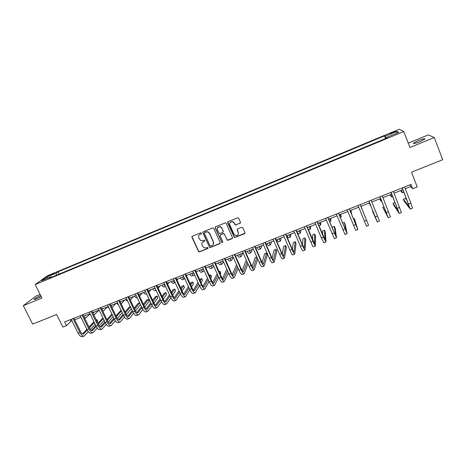 <?xml version="1.0" encoding="UTF-8"?>
<svg xmlns="http://www.w3.org/2000/svg" width="466" height="466" viewBox="0 0 466 466"><rect width="100%" height="100%" fill="white"/><g stroke="black" fill="none" stroke-linecap="round" stroke-linejoin="round"><path stroke-width="0.7" d="M201.51 233.117L200.712 232.79L192.382 236.198L191.957 237.305L198.667 251.786L199.483 251.879L207.795 248.529L207.83 247.469L206.222 247.871L203.753 247.667L202.052 245.198C201.516 243.613 201.976 242.436 203.426 241.668L204.51 241.231L204.813 240.456L204.516 240.147L202.931 240.567L200.578 240.433L198.755 237.887C198.219 236.297 198.673 235.114 200.13 234.34L201.207 233.897L201.51 233.117M418.287 140.61L413.54 143.085C413.173 143.924 415.375 143.429 420.134 141.606L424.905 139.118C425.231 138.286 423.023 138.786 418.287 140.61M40.67 295.537C37.548 296.918 35.399 298.106 34.21 299.09C33.727 299.673 34.6 299.527 36.837 298.636L41.183 296.562M392.588 132.28L390.188 133.497C389.984 133.853 391.009 133.585 393.263 132.694L395.669 131.47L392.588 132.28M239.99 223.389L240.444 222.259L238.662 218.205L238.01 217.686L228.025 221.612L227.577 222.742L234.433 237.561L244.528 233.74L244.982 232.616L242.844 227.746L241.691 227.274L237.631 228.917L237.177 230.041L238.237 232.452C238.621 234.678 237.666 235.691 235.382 235.487L233.949 234.182L229.785 224.74C229.365 222.631 230.239 221.589 232.412 221.612L234.072 222.993L235.371 225.078L240.456 222.911M40.082 294.366L36.033 296.032L23.3 305.679L32.637 324.109L56.596 314.498L62.869 327.074L66.452 325.652L64.611 321.959L411.006 184.431L412.69 188.747L417.245 186.948L411.519 172.204L442.7 159.704L434.295 137.522L428.312 134.89L408.233 143.138M23.3 305.679L41.928 298.054L35.171 284.551L403.754 131.534L409.917 147.495L434.295 137.522M213.795 228.375L212.647 227.903L203.327 231.719L202.896 232.831L209.653 247.429L210.405 247.481L219.713 243.73L220.15 242.623L213.795 228.375M215.624 226.686L225.573 222.806L226.179 223.313L232.511 237.643L232.068 238.755L227.379 240.374L224.327 234.124L223.179 233.652L220.517 234.73L220.074 235.848L222.754 241.854L221.962 242.623L215.181 227.81L215.624 226.686M49.466 275.767L54.26 273.425L51.441 274.352L48.173 276.053L49.466 275.767M35.171 284.551L47.509 275.738L399.315 129.21L403.754 131.534M51.854 277.13L51.312 276.734L49.326 278.179L387.194 137.854L386.582 137.412L386.768 138.029M51.312 276.734L41.719 280.718L46.804 277.072L56.24 273.146L56.345 275.266M59.252 274.06L58.122 271.771L56.24 273.146M58.122 271.771L384.508 135.886L385.079 136.311L397.009 131.342L398.78 132.344L386.582 137.412M405.28 188.765L410.68 186.621L412.69 188.747M66.452 325.652L70.972 321.266L71.997 320.864M74.706 319.787L80.979 317.305M83.67 316.233L90.02 313.723M92.699 312.657L99.118 310.111M101.786 309.057L108.275 306.482M110.931 305.434L117.496 302.83M120.135 301.782L126.781 299.149M129.402 298.112L136.124 295.444M138.734 294.413L145.532 291.716M148.124 290.691L154.997 287.965M157.578 286.945L164.533 284.184M167.096 283.171L174.133 280.381M176.678 279.373L183.796 276.548M186.324 275.552L193.524 272.692M196.035 271.701L203.322 268.812M205.815 267.822L213.183 264.904M215.659 263.919L223.115 260.966M225.567 259.993L233.111 257.005M235.551 256.038L243.182 253.015M245.599 252.054L253.318 248.995M255.718 248.04L263.529 244.947M265.911 244.003L273.81 240.875M276.169 239.938L284.161 236.769M286.503 235.843L294.588 232.639M296.912 231.719L305.084 228.474M307.391 227.565L315.663 224.286M317.94 223.383L326.311 220.063M328.571 219.166L337.035 215.81M339.271 214.925L347.84 211.529M350.053 210.655L358.715 207.219M360.911 206.351L369.655 202.885M371.88 202.005L380.652 198.522M382.93 197.619L391.731 194.136M394.067 193.209L402.892 189.709M237.252 229.22L238.237 232.452M70.215 319.734L70.972 321.266M409.987 184.839L410.68 186.621M385.545 138.542L384.508 135.886M209.921 247.528L209.776 247.207L210.545 247.265L220.168 243.281M386.023 138.338L385.079 136.311M47.957 278.126L46.804 277.072M397.009 131.342L396.316 133.363M201.51 233.606L199.128 235.062M202.366 242.46L204.819 240.916M192.149 236.344L192.12 237.107L198.819 251.57L199.634 251.663L208.116 248.203M203.065 231.893L203.042 232.639L209.653 247.429M204.69 232.476L204.388 233.25L209.98 245.704L210.778 246.031L211.919 245.57C213.381 244.801 213.842 243.625 213.311 242.035L209.49 233.507L207.923 232.01L205.832 232.004L204.533 232.569M213.212 244.446L213.311 242.035M204.836 232.278L205.978 231.812L208.063 231.818L209.63 233.315L213.445 241.831M220.197 234.963L223.925 233.443L227.495 240.171L232.534 238.272M215.327 226.89L215.315 227.618L221.764 242.093L222.777 242.279M221.653 228.101L220.156 226.779C217.913 226.633 216.993 227.653 217.401 229.837L219.387 233.629L222.684 232.54L223.127 231.421L221.775 227.915L220.278 226.587L217.651 227.554M223.132 232.109L223.127 231.421M221.775 227.915L223.249 231.229M229.977 222.538L232.517 221.432L234.182 222.806L235.476 224.892L240.089 223.208M238.237 234.293L238.342 232.254M227.693 221.851L234.538 237.357L245.017 233.216M84.27 315.995L85.191 316.047L85.977 315.319M90.037 313.834L85.936 317.911L84.428 317.765M84.072 336.044L82.499 336.656C81.061 337.099 79.593 335.934 78.09 333.161L71.234 319.332M88.336 331.681L84.276 335.963C82.849 336.405 81.381 335.235 79.878 332.462L73.028 318.622M73.948 318.255L80.595 331.705C81.597 333.551 82.575 334.332 83.531 334.04L87.282 330.085M89.373 327.831L94.318 322.501M96.41 320.247L96.916 319.693L96.264 319.95M82.54 333.976L86.892 329.311M88.994 327.056L93.946 321.744M96.916 319.693L97.755 321.412L97.248 321.965M95.163 324.237L90.352 329.485M92.973 312.546L93.87 312.61L94.627 311.894M99.637 311.183L98.74 310.263L94.965 314.218L93.608 314.521M101.815 309.121L102.602 309.15L103.336 308.44M107.349 306.849L103.691 310.77L102.794 311.137M111.077 305.743L112.096 304.968M115.987 303.424L111.986 307.612M109.061 308.108L107.576 306.762M92.996 332.573L91.406 333.19C90.008 333.621 88.557 332.439 87.06 329.654L80.216 315.762M97.278 328.07L93.194 332.497C91.802 332.922 90.357 331.74 88.86 328.949L82.022 315.045M82.913 314.696L89.554 328.198C90.55 330.056 91.517 330.848 92.443 330.563L96.252 326.445M98.32 324.155L103.283 318.668M105.345 316.391L106.184 318.109M91.453 330.481L95.85 325.635M97.93 323.352L102.899 317.882M104.128 320.41L99.27 325.845M101.978 329.078L100.365 329.701C99.008 330.114 97.586 328.92 96.089 326.124L89.262 312.173M106.283 324.418L102.165 329.002C100.819 329.41 99.398 328.215 97.901 325.414L91.074 311.451M91.942 311.107L98.571 324.668C99.567 326.538 100.51 327.336 101.413 327.068L105.281 322.769M107.32 320.451L112.3 314.795M100.417 326.957L104.867 321.93M106.918 319.618L111.904 313.979M113.139 316.536L108.246 322.163M111.013 325.559L109.388 326.194C108.071 326.59 106.667 325.379 105.176 322.565L98.361 308.562M115.341 320.736L111.199 325.489C109.889 325.88 108.491 324.668 107.005 321.855L100.19 307.834M101.029 307.502L107.646 321.121C108.636 322.996 109.568 323.806 110.448 323.544L114.362 319.059M116.378 316.705L121.364 310.874M121.049 310.21L115.958 315.837M109.446 323.404L113.937 318.185M122.203 312.616L117.281 318.447M120.298 302.125L120.915 301.473M124.678 299.982L121.166 303.931M118.451 304.816L116.471 303.238M120.111 322.018L118.469 322.658C117.193 323.037 115.813 321.82 114.327 318.989L107.524 304.921M124.457 317.014L120.292 321.948C119.022 322.326 117.648 321.103 116.168 318.272L109.364 304.193M110.174 303.873L116.78 317.55C117.77 319.431 118.684 320.253 119.535 320.002L123.502 315.313M125.482 312.925L130.486 306.902M130.323 306.558L129.257 306.978L125.051 312.022M118.527 319.827L123.065 314.399M131.319 308.649L126.368 314.684M129.49 298.298L129.787 297.955M133.427 296.516L130.352 300.104M127.818 301.327L125.418 299.69M129.274 318.453L127.608 319.105C126.373 319.466 125.016 318.231 123.537 315.389L116.745 301.263M133.631 313.257L129.443 318.389C128.214 318.75 126.863 317.509 125.389 314.667L118.597 300.529M119.383 300.215L125.977 313.95C126.962 315.843 127.859 316.676 128.68 316.431L132.699 311.533M134.645 309.104L139.625 302.9L137.895 303.582L134.196 308.16M127.672 316.228L132.239 310.577M139.625 302.9L140.458 304.648L135.519 310.88M142.229 293.027L139.584 296.213M137.173 297.652L137.056 297.698C136.352 297.995 135.478 297.471 134.429 296.12M138.489 314.87L136.812 315.523C135.612 315.872 134.278 314.62 132.81 311.766L126.03 297.576M142.864 309.459L138.658 314.806C137.47 315.15 136.142 313.892 134.668 311.038L127.894 296.836M128.651 296.533L135.233 310.327C136.212 312.232 137.097 313.07 137.889 312.843L141.949 307.711M143.866 305.236L148.328 299.481L146.586 300.168L143.394 304.251M136.876 312.599L141.472 306.71M148.328 299.481L149.155 301.234L144.722 307.03M151.083 289.514L148.87 292.281M145.922 292.543L145.316 291.803M146.574 293.935L146.062 294.133C145.386 294.425 144.53 293.889 143.493 292.526M147.769 311.259L146.068 311.917C144.914 312.249 143.604 310.985 142.142 308.113L135.373 293.865M152.149 305.62L147.932 311.195C146.784 311.521 145.479 310.251 144.017 307.379L137.249 293.12M137.983 292.829L144.547 306.686C145.526 308.597 146.394 309.447 147.163 309.226L151.252 303.844M153.133 301.327L157.083 296.038L155.329 296.726L152.644 300.29M146.138 308.946L150.763 302.801M157.083 296.038L157.91 297.803L153.984 303.133M159.995 285.984L158.213 288.303M155.755 289.572L154.45 288.18M156.046 290.19L155.126 290.551C154.473 290.831 153.64 290.283 152.621 288.908M157.106 307.624L155.394 308.294C154.281 308.608 152.994 307.321 151.537 304.444L144.78 290.132M161.498 301.735L157.263 307.566C156.162 307.875 154.881 306.587 153.425 303.704L146.674 289.38M147.373 289.101L153.931 303.017C154.898 304.939 155.755 305.795 156.489 305.591L160.613 299.941M162.459 297.366L165.89 292.572L164.125 293.271L161.947 296.283M155.458 305.259L160.1 298.84M165.89 292.572L166.717 294.343L163.304 299.178M168.966 282.431L167.603 284.272M165.494 286.252L163.648 284.534M165.576 286.421L164.248 286.945C163.624 287.213 162.809 286.654 161.801 285.268M166.513 303.966L164.778 304.642C163.706 304.939 162.448 303.64 160.991 300.745L154.252 286.369M170.9 297.797L166.659 303.908C165.599 304.199 164.347 302.9 162.89 299.999L156.157 285.617M156.832 285.349L163.374 299.323C164.341 301.252 165.174 302.125 165.884 301.927L170.032 295.986M171.832 293.359L174.756 289.089L172.979 289.788L171.302 292.217M164.842 301.549L169.49 294.827M174.756 289.089L175.577 290.866L172.676 295.17M173.812 280.509L174.284 280.707M177.989 278.854L177.051 280.183M171.045 281.604C172.036 283.002 172.834 283.573 173.428 283.316L175.146 282.635C174.581 282.769 173.824 282.18 172.903 280.87M175.979 300.285L174.22 300.966C173.195 301.246 171.96 299.929 170.515 297.023L163.787 282.582M180.354 293.807L176.119 300.226C175.1 300.506 173.87 299.184 172.426 296.271L165.704 281.825M166.35 281.569L172.874 295.601C173.841 297.547 174.663 298.426 175.338 298.24L179.497 291.978M181.257 289.287L183.674 285.582L181.886 286.287L180.703 288.081M174.29 297.803L178.938 290.761M183.674 285.582L184.495 287.365L182.095 291.099M183.086 276.833L183.924 276.827M187.07 275.249L186.546 276.035M184.775 278.68L184.524 278.924C183.959 279.169 183.19 278.586 182.218 277.177M184.408 278.971L182.672 279.658C182.101 279.909 181.326 279.326 180.348 277.917M185.503 296.574L183.732 297.267C182.748 297.529 181.542 296.195 180.097 293.271L173.387 278.773M189.872 289.753L185.643 296.522C184.67 296.778 183.464 295.45 182.025 292.52L175.315 278.01M175.932 277.765L182.445 291.862C183.406 293.813 184.21 294.698 184.856 294.529L189.021 287.912M190.728 285.151L192.65 282.052L190.85 282.763L190.145 283.881M183.796 294.029L188.427 286.631M192.65 282.052L193.472 283.846L191.567 286.969M192.423 273.134L193.064 273.309L193.506 272.703M194.369 274.538L193.839 275.243C193.303 275.476 192.557 274.882 191.596 273.46M193.728 275.29L191.975 275.983C191.427 276.216 190.676 275.627 189.714 274.206M195.097 292.84L193.303 293.539C192.371 293.784 191.182 292.438 189.749 289.502L183.051 274.934M199.436 285.635L195.225 292.794C194.299 293.032 193.122 291.681 191.689 288.739L184.996 274.165M185.579 273.932L192.079 288.093C193.035 290.05 193.821 290.953 194.439 290.796L198.592 283.794M200.252 280.951L201.685 278.499L199.64 279.606M193.367 290.225L197.968 282.431M201.685 278.499L202.5 280.299L201.085 282.769M201.819 269.406L202.436 269.598L202.844 268.999M204.009 270.332L203.217 271.538C202.704 271.76 201.982 271.154 201.032 269.715M203.106 271.579L201.335 272.278C200.823 272.505 200.089 271.899 199.139 270.466M204.755 289.083L202.943 289.788C202.052 290.015 200.893 288.652 199.465 285.699L192.784 271.072M209.053 281.447L204.877 289.036C203.997 289.258 202.844 287.895 201.417 284.936L194.736 270.297M195.295 270.076L201.778 284.301C202.727 286.27 203.496 287.178 204.085 287.033L208.215 279.6M209.816 276.67L210.772 274.928L209.292 275.511M202.995 286.38L207.556 278.155M210.772 274.928L211.587 276.734L210.644 278.493M211.279 265.661L211.867 265.859L212.246 265.27M213.702 266.051L212.647 267.804C212.17 268.014 211.465 267.397 210.539 265.952M212.548 267.845L210.76 268.556C210.271 268.765 209.566 268.154 208.634 266.709M214.476 285.303L212.642 286.013C211.797 286.223 210.667 284.843 209.246 281.878L202.582 267.181M218.717 277.183L214.593 285.256C213.754 285.46 212.63 284.079 211.209 281.109L204.551 266.401M192.021 237.229L191.893 236.815M205.075 266.191L211.541 280.48C212.49 282.46 213.242 283.38 213.801 283.246L217.884 275.336M219.428 272.301L219.917 271.329L219.131 271.643M212.688 282.501L217.185 273.787M219.917 271.329L220.733 273.146L220.243 274.119M220.797 261.886L221.362 262.096L221.711 261.525M223.435 261.688L222.148 264.047C221.7 264.251 221.012 263.622 220.103 262.16M222.055 264.088L220.243 264.805C219.789 265.003 219.102 264.379 218.181 262.923M224.263 281.493L222.41 282.215C221.612 282.402 220.511 281.01 219.096 278.027L212.444 263.267M228.422 272.831L224.373 281.452C223.587 281.639 222.486 280.235 221.07 277.253L214.424 262.48M214.919 262.282L221.373 276.635C222.317 278.621 223.051 279.553 223.575 279.431L227.594 270.979M222.445 278.581L226.855 269.325M229.121 267.711L229.884 269.651M230.379 258.088L230.92 258.31L231.235 257.745M233.216 257.232L231.707 260.267C231.287 260.459 230.629 259.818 229.732 258.345M231.619 260.302L229.79 261.03C229.365 261.216 228.701 260.581 227.798 259.108M234.118 277.66L232.249 278.388C231.497 278.557 230.42 277.148 229.01 274.148L222.375 259.323M238.167 268.375L234.223 277.62C233.478 277.783 232.406 276.367 231.002 273.367L224.373 258.531M224.833 258.35L231.276 272.761C232.208 274.759 232.924 275.703 233.419 275.592L237.34 266.523M236.571 264.781L232.26 274.62M240.031 254.261L240.543 254.5L240.823 253.947M242.809 253.16L241.33 256.463C240.939 256.638 240.305 255.985 239.425 254.5M241.248 256.498L239.402 257.226C239.006 257.407 238.365 256.754 237.479 255.275M244.038 273.798L242.145 274.532C241.446 274.684 240.392 273.257 238.994 270.245L232.377 255.351M247.935 263.797L244.137 273.758C243.444 273.909 242.396 272.476 240.998 269.459L234.386 254.558M234.817 254.384L241.242 268.859C242.169 270.868 242.868 271.829 243.328 271.73L247.12 261.944M246.63 260.826L245.838 261.141L242.139 270.606M249.741 250.411L250.225 250.661L250.475 250.12M252.31 249.392L251.023 252.63C250.661 252.799 250.044 252.129 249.182 250.632M250.941 252.665L249.077 253.399C248.71 253.568 248.093 252.904 247.225 251.413M254.028 269.907L252.118 270.653C251.465 270.787 250.44 269.342 249.048 266.313L242.448 251.355M257.733 259.067L254.116 269.878C253.475 270.006 252.456 268.556 251.069 265.521L244.469 250.551M244.871 250.393L251.273 264.938C252.199 266.954 252.881 267.921 253.312 267.839L256.923 257.22M256.76 256.848L255.211 257.453L252.077 266.54M259.515 246.537L259.976 246.799L260.191 246.269M261.875 245.605L260.774 248.774C260.442 248.931 259.853 248.25 259.003 246.741M260.704 248.803L258.816 249.549C258.479 249.706 257.884 249.03 257.034 247.522M264.088 265.999L262.154 266.75C261.548 266.861 260.558 265.399 259.172 262.358L252.589 247.33M254.989 246.374L261.379 260.983C262.3 263.01 262.958 263.995 263.354 263.919L266.535 253.003L267.338 254.85L264.17 265.964C263.575 266.074 262.585 264.606 261.205 261.56L254.628 246.52M266.535 253.003L264.641 253.743L262.073 262.416M269.36 242.635L269.791 242.908L269.971 242.396M271.497 241.79L270.589 244.895C270.292 245.034 269.727 244.347 268.894 242.821M270.525 244.918L268.62 245.675C268.317 245.815 267.746 245.128 266.907 243.607M274.218 262.055L272.26 262.818C271.707 262.911 270.74 261.426 269.365 258.368L262.801 243.275M265.183 242.332L271.556 257.005C272.47 259.044 273.111 260.034 273.472 259.976L276.041 249.263L276.845 251.122L274.288 262.026C273.746 262.113 272.785 260.628 271.41 257.57L264.851 242.46M276.041 249.263L274.136 250.015L272.121 258.211M279.268 238.709L279.67 238.994L279.816 238.493M281.19 237.945L280.474 240.986L278.849 238.877M280.416 241.009L278.493 241.772C278.219 241.901 277.672 241.202 276.851 239.67M284.417 258.088L282.437 258.857C281.936 258.927 280.998 257.43 279.629 254.354L273.082 239.192M275.447 238.254L281.802 252.997C282.711 255.048 283.328 256.05 283.66 256.003L285.606 245.5L286.409 247.37L284.481 258.059C283.986 258.129 283.06 256.626 281.691 253.551L275.15 238.371M285.606 245.5L283.689 246.258L282.215 253.912M289.24 234.753L289.619 235.05L289.73 234.561M290.941 234.083L290.423 237.054L288.873 234.905M290.376 237.072L288.431 237.841L286.864 235.697M294.681 254.092L292.683 254.867C292.234 254.919 291.326 253.405 289.963 250.312L283.439 235.08M285.78 234.153L292.118 248.96L293.918 252.007L295.234 241.714L296.032 243.59L294.739 254.069C294.302 254.116 293.399 252.595 292.042 249.502L285.518 234.258M295.234 241.714L293.3 242.477L292.351 249.491M299.288 230.775L299.632 231.084L299.708 230.606M300.762 230.192L300.442 233.093L298.962 230.903M300.395 233.111L298.432 233.885L296.941 231.707M305.026 250.067L302.999 250.854C302.603 250.889 301.729 249.351 300.372 246.246L293.865 230.944M296.19 230.018L302.504 244.895L304.246 247.976L304.927 237.905L305.719 239.786L305.073 250.05C304.688 250.073 303.815 248.535 302.463 245.425L295.957 230.111M304.927 237.905L302.982 238.668L302.504 244.895M309.401 226.767L309.715 227.088L309.756 226.627M310.641 226.272L310.525 229.103L309.127 226.872M310.49 229.115L308.352 229.86M315.435 246.019L313.391 246.811C313.047 246.823 312.203 245.267 310.857 242.145L304.368 226.773M306.669 225.859L314.649 243.922L314.678 234.072L315.476 235.959L315.476 246.001C315.144 246.007 314.305 244.446 312.96 241.324L306.477 225.934M314.678 234.072L312.721 234.841L312.651 240.06M319.577 222.731L319.868 223.068L319.868 222.614M320.596 222.329L320.684 225.09L319.356 222.818M325.92 241.936L323.853 242.739L321.412 238.021L314.94 222.573M317.224 221.665L325.122 239.839L324.499 230.21L325.291 232.109L325.955 241.924L323.532 237.188L317.066 221.729M324.499 230.21L322.53 230.985L322.734 234.847M329.829 218.671L330.085 219.02L330.05 218.583M330.61 218.362L330.907 221.047L329.66 218.735M336.481 237.829L334.39 238.639L325.594 218.344M327.854 217.447L335.666 235.726L334.378 226.325L335.171 228.229L336.51 237.817L327.732 217.494M334.378 226.325L332.398 227.099L332.631 228.952M340.151 214.581L340.378 214.942L340.302 214.517M340.693 214.366L341.199 216.975L340.029 214.628M347.118 233.687L345.003 234.509L336.324 214.086M338.561 213.195L346.29 231.585L344.327 222.41L345.12 224.327L347.135 233.682L338.479 213.23M344.327 222.41L342.627 223.08M350.543 210.457L350.741 210.836L350.63 210.428M350.846 210.341L351.562 212.875L350.473 210.486M357.824 229.522L355.686 230.355L347.129 209.793M349.343 208.914L356.985 227.414L354.346 218.472L357.836 229.517L349.296 208.931M354.346 218.472L353.397 218.845M361.063 206.292L362 208.751L361.022 206.304M360.206 204.603L368.612 225.323L366.451 226.167L358.01 205.477M368.612 225.323L360.195 204.609M369.427 202.972L369.567 203.374L369.387 202.99M369.288 203.03L370.4 205.43L369.456 202.96M372.981 211.145L372.538 211.319L377.291 221.95L368.973 201.12M377.291 221.944L379.464 221.1L371.175 200.246M368.95 201.131L376.435 219.83L372.538 211.319M380.023 198.772L380.134 199.192L379.912 198.819M379.633 198.93L380.967 201.248L380.11 198.743M383.967 206.822L382.743 207.306L388.207 217.698L380.011 196.739M388.219 217.698L390.397 216.847L382.231 195.86M379.953 196.763L387.345 215.577L382.743 207.306M390.694 194.543L390.77 194.974L390.508 194.619M390.048 194.8L391.603 197.042L390.834 194.491M395.034 202.471L393.013 203.269L393.787 205.226L399.199 213.422L391.131 192.324M399.222 213.416L401.407 212.566L393.368 191.439M391.032 192.365L398.337 211.29L393.013 203.269M401.436 190.285L401.482 190.734L401.179 190.39M400.533 190.646L402.321 192.808L401.634 190.21M407.133 200.514L405.432 198.382L403.358 199.203L404.127 201.166L410.272 209.112L402.333 187.874M410.307 209.1L412.497 208.25L410.872 203.036L404.587 186.983M402.193 187.932L409.404 206.974L403.358 199.203M51.679 274.835L51.441 274.352M53.153 274.107L52.961 273.717M84.783 316.134L85.424 315.878M78.09 333.161L79.878 332.462M83.041 334.128L83.816 333.825M93.468 312.692L94.097 312.441M102.217 309.226L102.823 308.987M111.065 305.719L111.601 305.504M87.06 329.654L88.86 328.949M91.971 330.644L92.717 330.353M96.089 326.124L97.901 325.414M100.953 327.144L101.681 326.858M105.176 322.565L107.005 321.855M109.993 323.614L110.704 323.34M114.327 318.989L116.168 318.272M119.098 320.066L119.779 319.798M123.537 315.389L125.389 314.667M128.261 316.496L128.919 316.233M132.81 311.766L134.668 311.038M137.482 312.896L138.122 312.645M142.142 308.113L144.017 307.379M146.767 309.278L147.378 309.04M151.537 304.444L153.425 303.704M156.11 305.632L156.698 305.405M160.991 300.745L162.89 299.999M165.517 301.962L166.082 301.747M170.515 297.023L172.426 296.271M174.983 298.275L175.525 298.059M183.47 277.031L183.901 276.856M180.097 293.271L182.025 292.52M184.519 294.553L185.037 294.355M192.796 273.332L193.204 273.175M189.749 289.502L191.689 288.739M194.112 290.813L194.607 290.621M202.18 269.616L202.564 269.465M199.465 285.699L201.417 284.936M203.776 287.044L204.242 286.864M211.622 265.876L211.989 265.731M209.246 281.878L211.209 281.109M213.504 283.252L213.946 283.078M221.129 262.108L221.478 261.968M219.096 278.027L221.07 277.253M223.296 279.431L223.709 279.274M230.699 258.315L231.025 258.187M229.01 274.148L231.002 273.367M233.157 275.587L233.542 275.435M240.334 254.494L240.637 254.378M238.994 270.245L240.998 269.459M243.083 271.719L243.444 271.579M249.048 266.313L251.069 265.521M253.073 267.822L253.411 267.688M259.172 262.358L261.205 261.56M263.139 263.896L263.447 263.779M269.365 258.368L271.41 257.57M279.629 254.354L281.691 253.551M289.963 250.312L292.042 249.502M300.372 246.246L302.463 245.425M310.857 242.145L312.96 241.324M321.412 238.021L323.532 237.188M332.042 233.862L334.18 233.029M342.749 229.674L344.898 228.835M353.531 225.457L355.698 224.612M364.395 221.21L366.573 220.36M375.334 216.935L377.53 216.078M386.349 212.624L388.562 211.762M397.451 208.285L399.677 207.417M408.63 203.916L410.872 203.036M413.709 143.528L413.54 143.085M34.385 299.44L34.21 299.09M84.73 318.389L85.756 317.981M93.753 314.818L94.441 314.55M102.84 311.23L103.184 311.09M318.942 225.777L320.649 225.101M329.567 221.571L330.883 221.053M340.267 217.342L341.182 216.981M351.044 213.079L351.556 212.88M380.978 201.248L381.637 200.986M391.626 197.036L392.71 196.605M402.344 192.796L403.865 192.196"/></g></svg>
